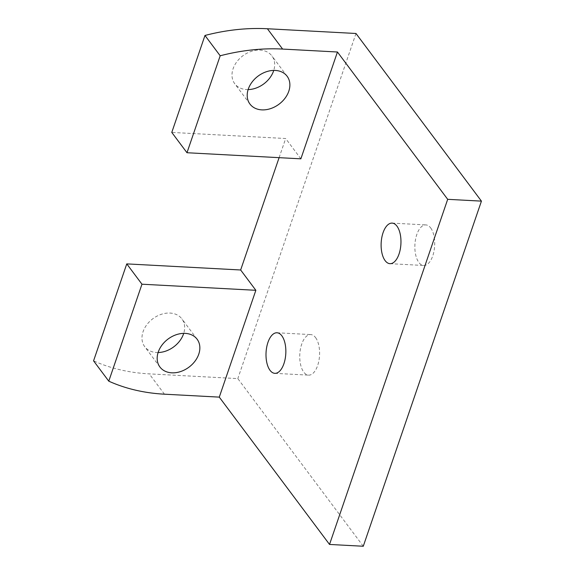 <?xml version="1.0" encoding="UTF-8"?>
<svg xmlns="http://www.w3.org/2000/svg" width="575" height="575" viewBox="0 0 575 575"><rect width="100%" height="100%" fill="white"/><g stroke="black" fill="none" stroke-linecap="round" stroke-linejoin="round"><path stroke-width="0.43" stroke-dasharray="2.88 2.16" d="M315.582 337.604A20.312 9.883 93.1 0 1 318.917 360.654A20.312 9.883 93.1 0 1 308.588 375.137A20.312 9.883 93.1 0 1 303.765 372.111A20.312 9.883 93.1 0 1 300.423 349.061A20.312 9.883 93.1 0 1 310.759 334.578A20.312 9.883 93.1 0 1 315.582 337.604M430.697 227.944A20.312 9.883 93.1 0 1 434.032 250.995A20.312 9.883 93.1 0 1 423.703 265.478A20.312 9.883 93.1 0 1 418.88 262.459A20.312 9.883 93.1 0 1 415.538 239.401A20.312 9.883 93.1 0 1 425.874 224.918A20.312 9.883 93.1 0 1 430.697 227.944M248.127 89.585A23.208 17.516 -36.8 0 1 246.582 89.556A23.208 17.516 -36.8 0 1 234.751 83.742A23.208 17.516 -36.8 0 1 236.864 61.741A23.208 17.516 -36.8 0 1 260.087 50.111A23.208 17.516 -36.8 0 1 271.918 55.926A23.208 17.516 -36.8 0 1 273.75 70.409M158.103 352.533A23.208 17.516 -36.8 0 1 156.558 352.511A23.208 17.516 -36.8 0 1 144.728 346.696A23.208 17.516 -36.8 0 1 146.841 324.695A23.208 17.516 -36.8 0 1 170.063 313.066A23.208 17.516 -36.8 0 1 181.894 318.881A23.208 17.516 -36.8 0 1 183.72 333.363M363.271 546.25L237.82 378.609L149.241 373.872A203.097 153.281 -36.8 0 1 93.567 360.848M355.982 33.487L237.82 378.609M300.869 158.829L285.667 138.51L171.781 132.415M279.105 157.665L285.667 138.51M164.45 394.191L149.241 373.872M274.843 373.333L308.588 375.137M389.958 263.673L423.703 265.478M287.126 76.252L271.918 55.926M197.096 339.2L181.894 318.881M159.929 367.015L144.728 346.696M249.96 104.061L234.751 83.742M392.128 223.114L425.874 224.918M277.013 332.774L310.759 334.578"/><path stroke-width="0.86" d="M281.836 335.8A20.312 9.883 93.1 0 1 285.171 358.85A20.312 9.883 93.1 0 1 274.843 373.333A20.312 9.883 93.1 0 1 270.02 370.307A20.312 9.883 93.1 0 1 266.678 347.257A20.312 9.883 93.1 0 1 277.013 332.774A20.312 9.883 93.1 0 1 281.836 335.8M396.951 226.14A20.312 9.883 93.1 0 1 400.286 249.191A20.312 9.883 93.1 0 1 389.958 263.673A20.312 9.883 93.1 0 1 385.135 260.647A20.312 9.883 93.1 0 1 381.793 237.597A20.312 9.883 93.1 0 1 392.128 223.114A20.312 9.883 93.1 0 1 396.951 226.14M273.75 70.409A23.208 17.516 -36.8 0 1 248.127 89.585M261.79 109.875A23.208 17.516 143.2 0 0 285.013 98.253A23.208 17.516 143.2 0 0 287.126 76.252A23.208 17.516 143.2 0 0 275.296 70.438A23.208 17.516 143.2 0 0 252.073 82.06A23.208 17.516 143.2 0 0 249.96 104.061A23.208 17.516 143.2 0 0 261.79 109.875M183.72 333.363A23.208 17.516 -36.8 0 1 158.103 352.533M171.76 372.83A23.208 17.516 143.2 0 0 194.982 361.201A23.208 17.516 143.2 0 0 197.096 339.2A23.208 17.516 143.2 0 0 185.265 333.385A23.208 17.516 143.2 0 0 162.042 345.014A23.208 17.516 143.2 0 0 159.929 367.015A23.208 17.516 143.2 0 0 171.76 372.83M141.968 284.208L126.766 263.889L240.652 269.984L255.853 290.303L141.968 284.208L108.776 381.168A203.097 153.281 143.2 0 0 164.45 394.191L219.283 397.124L329.525 544.446L447.688 199.324L337.446 52.002L282.613 49.069A203.097 153.281 143.2 0 0 220.182 55.782L204.973 35.463A203.097 153.281 -36.8 0 1 267.404 28.75L355.982 33.487L481.433 201.128L363.271 546.25L329.525 544.446M108.776 381.168L93.567 360.848L126.766 263.889M447.688 199.324L481.433 201.128M220.182 55.782L186.983 152.734L171.781 132.415L204.973 35.463M186.983 152.734L300.869 158.829L337.446 52.002M255.853 290.303L219.283 397.124M240.652 269.984L279.105 157.665M282.613 49.069L267.404 28.75"/></g></svg>
